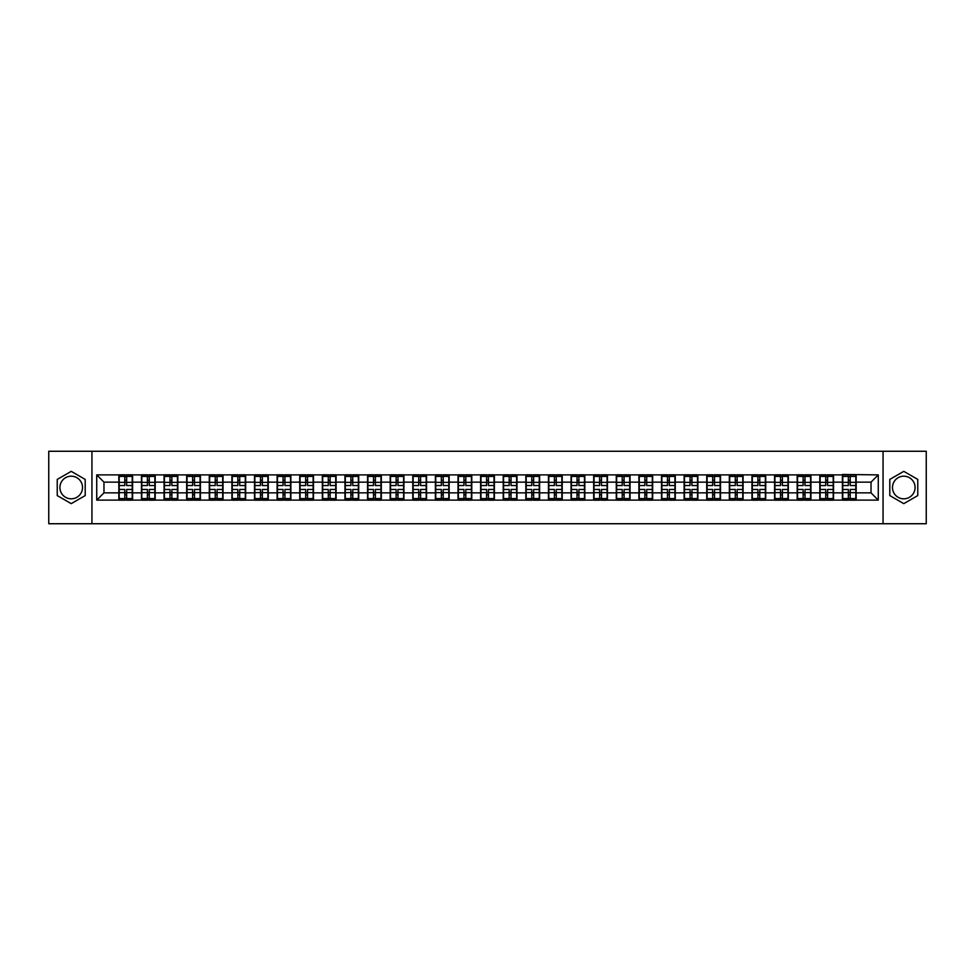 <?xml version="1.0" encoding="UTF-8"?>
<svg xmlns="http://www.w3.org/2000/svg" width="975" height="975" viewBox="0 0 975 975"><rect width="100%" height="100%" fill="white"/><g stroke="black" fill="none" stroke-linecap="round" stroke-linejoin="round"><path stroke-width="1.46" d="M903.788 476.19A11.31 11.31 0 0 0 892.478 487.5A11.31 11.31 0 0 0 903.788 498.81A11.31 11.31 0 0 0 915.086 487.5A11.31 11.31 0 0 0 903.788 476.19M71.212 498.81A11.31 11.31 0 0 1 59.914 487.5A11.31 11.31 0 0 1 71.212 476.19A11.31 11.31 0 0 1 82.522 487.5A11.31 11.31 0 0 1 71.212 498.81M883.057 523.733L926.25 523.733L926.25 451.267L883.057 451.267L883.057 523.733L91.942 523.733L91.942 451.267L48.75 451.267L48.75 523.733L91.942 523.733M883.057 451.267L91.942 451.267M871.028 492.862L871.028 482.138L856.172 482.138L856.172 492.862L871.028 492.862L878.268 500.114L878.268 474.886L842.4 474.459L842.4 482.138L833.552 482.138L833.552 492.862L842.4 492.862L842.4 482.138M878.268 500.114L96.732 500.114L96.732 474.886L118.828 474.886L118.828 482.138L103.972 482.138L103.972 492.862L118.828 492.862L118.828 482.138M842.4 474.886L118.828 474.886M842.4 492.862L842.4 500.114M833.552 492.862L833.552 500.114M833.552 474.886L833.552 482.138M810.944 492.862L819.792 492.862L819.792 482.138L810.944 482.138L810.944 500.114M819.792 492.862L819.792 500.114M819.792 474.886L819.792 482.138M810.944 474.886L810.944 482.138M788.336 492.862L797.172 492.862L797.172 482.138L788.336 482.138L788.336 500.114M797.172 492.862L797.172 500.114M797.172 474.886L797.172 482.138M788.336 474.886L788.336 482.138M765.728 492.862L774.564 492.862L774.564 482.138L765.728 482.138L765.728 500.114M774.564 492.862L774.564 500.114M774.564 474.886L774.564 482.138M765.728 474.886L765.728 482.138M743.108 492.862L751.957 492.862L751.957 482.138L743.108 482.138L743.108 500.114M751.957 492.862L751.957 500.114M751.957 474.886L751.957 482.138M743.108 474.886L743.108 482.138M720.501 492.862L729.337 492.862L729.337 482.138L720.501 482.138L720.501 500.114M729.337 492.862L729.337 500.114M729.337 474.886L729.337 482.138M720.501 474.886L720.501 482.138M697.893 492.862L706.729 492.862L706.729 482.138L697.893 482.138L697.893 500.114M706.729 492.862L706.729 500.114M706.729 474.886L706.729 482.138M697.893 474.886L697.893 482.138M675.273 492.862L684.121 492.862L684.121 482.138L675.273 482.138L675.273 500.114M684.121 492.862L684.121 500.114M684.121 474.886L684.121 482.138M675.273 474.886L675.273 482.138M652.665 492.862L661.513 492.862L661.513 482.138L652.665 482.138L652.665 500.114M661.513 492.862L661.513 500.114M661.513 474.886L661.513 482.138M652.665 474.886L652.665 482.138M630.057 492.862L638.893 492.862L638.893 482.138L630.057 482.138L630.057 500.114M638.893 492.862L638.893 500.114M638.893 474.886L638.893 482.138M630.057 474.886L630.057 482.138M607.437 492.862L616.285 492.862L616.285 482.138L607.437 482.138L607.437 500.114M616.285 492.862L616.285 500.114M616.285 474.886L616.285 482.138M607.437 474.886L607.437 482.138M584.829 492.862L593.678 492.862L593.678 482.138L584.829 482.138L584.829 500.114M593.678 492.862L593.678 500.114M593.678 474.886L593.678 482.138M584.829 474.886L584.829 482.138M562.222 492.862L571.058 492.862L571.058 482.138L562.222 482.138L562.222 500.114M571.058 492.862L571.058 500.114M571.058 474.886L571.058 482.138M562.222 474.886L562.222 482.138M539.614 492.862L548.45 492.862L548.45 482.138L539.614 482.138L539.614 500.114M548.45 492.862L548.45 500.114M548.45 474.886L548.45 482.138M539.614 474.886L539.614 482.138M516.994 492.862L525.842 492.862L525.842 482.138L516.994 482.138L516.994 500.114M525.842 492.862L525.842 500.114M525.842 474.886L525.842 482.138M516.994 474.886L516.994 482.138M494.386 492.862L503.222 492.862L503.222 482.138L494.386 482.138L494.386 500.114M503.222 492.862L503.222 500.114M503.222 474.886L503.222 482.138M494.386 474.886L494.386 482.138M471.778 492.862L480.614 492.862L480.614 482.138L471.778 482.138L471.778 500.114M480.614 492.862L480.614 500.114M480.614 474.886L480.614 482.138M471.778 474.886L471.778 482.138M449.158 492.862L458.006 492.862L458.006 482.138L449.158 482.138L449.158 500.114M458.006 492.862L458.006 500.114M458.006 474.886L458.006 482.138M449.158 474.886L449.158 482.138M426.55 492.862L435.386 492.862L435.386 482.138L426.55 482.138L426.55 500.114M435.386 492.862L435.386 500.114M435.386 474.886L435.386 482.138M426.55 474.886L426.55 482.138M403.942 492.862L412.778 492.862L412.778 482.138L403.942 482.138L403.942 500.114M412.778 492.862L412.778 500.114M412.778 474.886L412.778 482.138M403.942 474.886L403.942 482.138M381.322 492.862L390.171 492.862L390.171 482.138L381.322 482.138L381.322 500.114M390.171 492.862L390.171 500.114M390.171 474.886L390.171 482.138M381.322 474.886L381.322 482.138M358.715 492.862L367.563 492.862L367.563 482.138L358.715 482.138L358.715 500.114M367.563 492.862L367.563 500.114M367.563 474.886L367.563 482.138M358.715 474.886L358.715 482.138M336.107 492.862L344.943 492.862L344.943 482.138L336.107 482.138L336.107 500.114M344.943 492.862L344.943 500.114M344.943 474.886L344.943 482.138M336.107 474.886L336.107 482.138M313.487 492.862L322.335 492.862L322.335 482.138L313.487 482.138L313.487 500.114M322.335 492.862L322.335 500.114M322.335 474.886L322.335 482.138M313.487 474.886L313.487 482.138M290.879 492.862L299.727 492.862L299.727 482.138L290.879 482.138L290.879 500.114M299.727 492.862L299.727 500.114M299.727 474.886L299.727 482.138M290.879 474.886L290.879 482.138M268.271 492.862L277.107 492.862L277.107 482.138L268.271 482.138L268.271 500.114M277.107 492.862L277.107 500.114M277.107 474.886L277.107 482.138M268.271 474.886L268.271 482.138M245.663 492.862L254.499 492.862L254.499 482.138L245.663 482.138L245.663 500.114M254.499 492.862L254.499 500.114M254.499 474.886L254.499 482.138M245.663 474.886L245.663 482.138M223.043 492.862L231.892 492.862L231.892 482.138L223.043 482.138L223.043 500.114M231.892 492.862L231.892 500.114M231.892 474.886L231.892 482.138M223.043 474.886L223.043 482.138M200.436 492.862L209.272 492.862L209.272 482.138L200.436 482.138L200.436 500.114M209.272 492.862L209.272 500.114M209.272 474.886L209.272 482.138M200.436 474.886L200.436 482.138M177.828 492.862L186.664 492.862L186.664 482.138L177.828 482.138L177.828 500.114M186.664 492.862L186.664 500.114M186.664 474.886L186.664 482.138M177.828 474.886L177.828 482.138M155.208 492.862L164.056 492.862L164.056 482.138L155.208 482.138L155.208 500.114M164.056 492.862L164.056 500.114M164.056 474.886L164.056 482.138M155.208 474.886L155.208 482.138M132.6 492.862L141.448 492.862L141.448 482.138L132.6 482.138L132.6 500.114M141.448 492.862L141.448 500.114M141.448 474.886L141.448 482.138M132.6 474.886L132.6 482.138M118.828 492.862L118.828 500.114M103.972 492.862L96.732 500.114M96.732 474.886L103.972 482.138M856.172 492.862L856.172 500.114M856.172 474.886L856.172 482.138M878.268 474.886L871.028 482.138M71.212 471.352L57.233 479.42L57.233 495.58L71.212 503.648L85.203 495.58L85.203 479.42L71.212 471.352M889.797 495.58L903.788 503.648L917.767 495.58L917.767 479.42L903.788 471.352L889.797 479.42L889.797 495.58M119.194 482.357L124.776 482.357L124.776 474.813L119.194 474.813L119.194 489.462L124.776 489.462L124.776 492.643L126.653 492.619L126.653 489.462L132.234 489.462L132.234 474.813L126.653 474.813L126.653 476.409L132.234 476.409M124.776 480.261L126.653 480.261M126.653 476.629L124.776 476.629M119.194 485.538L124.776 485.538L124.776 482.357L126.653 482.381L126.653 485.538L132.234 485.538M119.194 476.409L124.776 476.409M124.776 498.371L126.653 498.371M124.776 494.739L126.653 494.739M119.194 500.187L124.776 500.187L124.776 498.591L119.194 498.591L119.194 500.187M119.194 489.462L119.194 492.643L124.776 492.643L124.776 498.591M119.194 492.643L119.194 498.591M132.234 489.462L132.234 500.187L126.653 500.187L126.653 498.591L132.234 498.591M132.234 492.643L126.653 492.643L126.653 498.591M132.234 482.357L126.653 482.357L126.653 476.409M141.802 482.357L147.383 482.357L147.383 474.813L141.802 474.813L141.802 489.462L147.383 489.462L147.383 492.643L149.273 492.619L149.273 489.462L154.854 489.462L154.854 474.813L149.273 474.813L149.273 476.409L154.854 476.409M147.383 480.261L149.273 480.261M149.273 476.629L147.383 476.629M141.802 485.538L147.383 485.538L147.383 482.357L149.273 482.381L149.273 485.538L154.854 485.538M141.802 476.409L147.383 476.409M147.383 498.371L149.273 498.371M147.383 494.739L149.273 494.739M141.802 500.187L147.383 500.187L147.383 498.591L141.802 498.591L141.802 500.187M141.802 489.462L141.802 492.643L147.383 492.643L147.383 498.591M141.802 492.643L141.802 498.591M154.854 489.462L154.854 500.187L149.273 500.187L149.273 498.591L154.854 498.591M154.854 492.643L149.273 492.643L149.273 498.591M154.854 482.357L149.273 482.357L149.273 476.409M164.422 482.357L169.991 482.357L169.991 474.813L164.422 474.813L164.422 489.462L169.991 489.462L169.991 492.643L171.88 492.619L171.88 489.462L177.462 489.462L177.462 474.813L171.88 474.813L171.88 476.409L177.462 476.409M169.991 480.261L171.88 480.261M171.88 476.629L169.991 476.629M164.422 485.538L169.991 485.538L169.991 482.357L171.88 482.381L171.88 485.538L177.462 485.538M164.422 476.409L169.991 476.409M169.991 498.371L171.88 498.371M169.991 494.739L171.88 494.739M164.422 500.187L169.991 500.187L169.991 498.591L164.422 498.591L164.422 500.187M164.422 489.462L164.422 492.643L169.991 492.643L169.991 498.591M164.422 492.643L164.422 498.591M177.462 489.462L177.462 500.187L171.88 500.187L171.88 498.591L177.462 498.591M177.462 492.643L171.88 492.643L171.88 498.591M177.462 482.357L171.88 482.357L171.88 476.409M187.029 482.357L192.611 482.357L192.611 474.813L187.029 474.813L187.029 489.462L192.611 489.462L192.611 492.643L194.488 492.619L194.488 489.462L200.07 489.462L200.07 474.813L194.488 474.813L194.488 476.409L200.07 476.409M192.611 480.261L194.488 480.261M194.488 476.629L192.611 476.629M187.029 485.538L192.611 485.538L192.611 482.357L194.488 482.381L194.488 485.538L200.07 485.538M187.029 476.409L192.611 476.409M192.611 498.371L194.488 498.371M192.611 494.739L194.488 494.739M187.029 500.187L192.611 500.187L192.611 498.591L187.029 498.591L187.029 500.187M187.029 489.462L187.029 492.643L192.611 492.643L192.611 498.591M187.029 492.643L187.029 498.591M200.07 489.462L200.07 500.187L194.488 500.187L194.488 498.591L200.07 498.591M200.07 492.643L194.488 492.643L194.488 498.591M200.07 482.357L194.488 482.357L194.488 476.409M209.637 482.357L215.219 482.357L215.219 474.813L209.637 474.813L209.637 489.462L215.219 489.462L215.219 492.643L217.108 492.619L217.108 489.462L222.69 489.462L222.69 474.813L217.108 474.813L217.108 476.409L222.69 476.409M215.219 480.261L217.108 480.261M217.108 476.629L215.219 476.629M209.637 485.538L215.219 485.538L215.219 482.357L217.108 482.381L217.108 485.538L222.69 485.538M209.637 476.409L215.219 476.409M215.219 498.371L217.108 498.371M215.219 494.739L217.108 494.739M209.637 500.187L215.219 500.187L215.219 498.591L209.637 498.591L209.637 500.187M209.637 489.462L209.637 492.643L215.219 492.643L215.219 498.591M209.637 492.643L209.637 498.591M222.69 489.462L222.69 500.187L217.108 500.187L217.108 498.591L222.69 498.591M222.69 492.643L217.108 492.643L217.108 498.591M222.69 482.357L217.108 482.357L217.108 476.409M232.245 482.357L237.827 482.357L237.827 474.813L232.245 474.813L232.245 489.462L237.827 489.462L237.827 492.643L239.716 492.619L239.716 489.462L245.298 489.462L245.298 474.813L239.716 474.813L239.716 476.409L245.298 476.409M237.827 480.261L239.716 480.261M239.716 476.629L237.827 476.629M232.245 485.538L237.827 485.538L237.827 482.357L239.716 482.381L239.716 485.538L245.298 485.538M232.245 476.409L237.827 476.409M237.827 498.371L239.716 498.371M237.827 494.739L239.716 494.739M232.245 500.187L237.827 500.187L237.827 498.591L232.245 498.591L232.245 500.187M232.245 489.462L232.245 492.643L237.827 492.643L237.827 498.591M232.245 492.643L232.245 498.591M245.298 489.462L245.298 500.187L239.716 500.187L239.716 498.591L245.298 498.591M245.298 492.643L239.716 492.643L239.716 498.591M245.298 482.357L239.716 482.357L239.716 476.409M254.865 482.357L260.447 482.357L260.447 474.813L254.865 474.813L254.865 489.462L260.447 489.462L260.447 492.643L262.324 492.619L262.324 489.462L267.906 489.462L267.906 474.813L262.324 474.813L262.324 476.409L267.906 476.409M260.447 480.261L262.324 480.261M262.324 476.629L260.447 476.629M254.865 485.538L260.447 485.538L260.447 482.357L262.324 482.381L262.324 485.538L267.906 485.538M254.865 476.409L260.447 476.409M260.447 498.371L262.324 498.371M260.447 494.739L262.324 494.739M254.865 500.187L260.447 500.187L260.447 498.591L254.865 498.591L254.865 500.187M254.865 489.462L254.865 492.643L260.447 492.643L260.447 498.591M254.865 492.643L254.865 498.591M267.906 489.462L267.906 500.187L262.324 500.187L262.324 498.591L267.906 498.591M267.906 492.643L262.324 492.643L262.324 498.591M267.906 482.357L262.324 482.357L262.324 476.409M277.473 482.357L283.055 482.357L283.055 474.813L277.473 474.813L277.473 489.462L283.055 489.462L283.055 492.643L284.944 492.619L284.944 489.462L290.513 489.462L290.513 474.813L284.944 474.813L284.944 476.409L290.513 476.409M283.055 480.261L284.944 480.261M284.944 476.629L283.055 476.629M277.473 485.538L283.055 485.538L283.055 482.357L284.944 482.381L284.944 485.538L290.513 485.538M277.473 476.409L283.055 476.409M283.055 498.371L284.944 498.371M283.055 494.739L284.944 494.739M277.473 500.187L283.055 500.187L283.055 498.591L277.473 498.591L277.473 500.187M277.473 489.462L277.473 492.643L283.055 492.643L283.055 498.591M277.473 492.643L277.473 498.591M290.513 489.462L290.513 500.187L284.944 500.187L284.944 498.591L290.513 498.591M290.513 492.643L284.944 492.643L284.944 498.591M290.513 482.357L284.944 482.357L284.944 476.409M300.081 482.357L305.663 482.357L305.663 474.813L300.081 474.813L300.081 489.462L305.663 489.462L305.663 492.643L307.552 492.619L307.552 489.462L313.133 489.462L313.133 474.813L307.552 474.813L307.552 476.409L313.133 476.409M305.663 480.261L307.552 480.261M307.552 476.629L305.663 476.629M300.081 485.538L305.663 485.538L305.663 482.357L307.552 482.381L307.552 485.538L313.133 485.538M300.081 476.409L305.663 476.409M305.663 498.371L307.552 498.371M305.663 494.739L307.552 494.739M300.081 500.187L305.663 500.187L305.663 498.591L300.081 498.591L300.081 500.187M300.081 489.462L300.081 492.643L305.663 492.643L305.663 498.591M300.081 492.643L300.081 498.591M313.133 489.462L313.133 500.187L307.552 500.187L307.552 498.591L313.133 498.591M313.133 492.643L307.552 492.643L307.552 498.591M313.133 482.357L307.552 482.357L307.552 476.409M322.701 482.357L328.283 482.357L328.283 474.813L322.701 474.813L322.701 489.462L328.283 489.462L328.283 492.643L330.159 492.619L330.159 489.462L335.741 489.462L335.741 474.813L330.159 474.813L330.159 476.409L335.741 476.409M328.283 480.261L330.159 480.261M330.159 476.629L328.283 476.629M322.701 485.538L328.283 485.538L328.283 482.357L330.159 482.381L330.159 485.538L335.741 485.538M322.701 476.409L328.283 476.409M328.283 498.371L330.159 498.371M328.283 494.739L330.159 494.739M322.701 500.187L328.283 500.187L328.283 498.591L322.701 498.591L322.701 500.187M322.701 489.462L322.701 492.643L328.283 492.643L328.283 498.591M322.701 492.643L322.701 498.591M335.741 489.462L335.741 500.187L330.159 500.187L330.159 498.591L335.741 498.591M335.741 492.643L330.159 492.643L330.159 498.591M335.741 482.357L330.159 482.357L330.159 476.409M345.308 482.357L350.89 482.357L350.89 474.813L345.308 474.813L345.308 489.462L350.89 489.462L350.89 492.643L352.767 492.619L352.767 489.462L358.349 489.462L358.349 474.813L352.767 474.813L352.767 476.409L358.349 476.409M350.89 480.261L352.767 480.261M352.767 476.629L350.89 476.629M345.308 485.538L350.89 485.538L350.89 482.357L352.767 482.381L352.767 485.538L358.349 485.538M345.308 476.409L350.89 476.409M350.89 498.371L352.767 498.371M350.89 494.739L352.767 494.739M345.308 500.187L350.89 500.187L350.89 498.591L345.308 498.591L345.308 500.187M345.308 489.462L345.308 492.643L350.89 492.643L350.89 498.591M345.308 492.643L345.308 498.591M358.349 489.462L358.349 500.187L352.767 500.187L352.767 498.591L358.349 498.591M358.349 492.643L352.767 492.643L352.767 498.591M358.349 482.357L352.767 482.357L352.767 476.409M367.916 482.357L373.498 482.357L373.498 474.813L367.916 474.813L367.916 489.462L373.498 489.462L373.498 492.643L375.387 492.619L375.387 489.462L380.969 489.462L380.969 474.813L375.387 474.813L375.387 476.409L380.969 476.409M373.498 480.261L375.387 480.261M375.387 476.629L373.498 476.629M367.916 485.538L373.498 485.538L373.498 482.357L375.387 482.381L375.387 485.538L380.969 485.538M367.916 476.409L373.498 476.409M373.498 498.371L375.387 498.371M373.498 494.739L375.387 494.739M367.916 500.187L373.498 500.187L373.498 498.591L367.916 498.591L367.916 500.187M367.916 489.462L367.916 492.643L373.498 492.643L373.498 498.591M367.916 492.643L367.916 498.591M380.969 489.462L380.969 500.187L375.387 500.187L375.387 498.591L380.969 498.591M380.969 492.643L375.387 492.643L375.387 498.591M380.969 482.357L375.387 482.357L375.387 476.409M390.536 482.357L396.106 482.357L396.106 474.813L390.536 474.813L390.536 489.462L396.106 489.462L396.106 492.643L397.995 492.619L397.995 489.462L403.577 489.462L403.577 474.813L397.995 474.813L397.995 476.409L403.577 476.409M396.106 480.261L397.995 480.261M397.995 476.629L396.106 476.629M390.536 485.538L396.106 485.538L396.106 482.357L397.995 482.381L397.995 485.538L403.577 485.538M390.536 476.409L396.106 476.409M396.106 498.371L397.995 498.371M396.106 494.739L397.995 494.739M390.536 500.187L396.106 500.187L396.106 498.591L390.536 498.591L390.536 500.187M390.536 489.462L390.536 492.643L396.106 492.643L396.106 498.591M390.536 492.643L390.536 498.591M403.577 489.462L403.577 500.187L397.995 500.187L397.995 498.591L403.577 498.591M403.577 492.643L397.995 492.643L397.995 498.591M403.577 482.357L397.995 482.357L397.995 476.409M413.144 482.357L418.726 482.357L418.726 474.813L413.144 474.813L413.144 489.462L418.726 489.462L418.726 492.643L420.603 492.619L420.603 489.462L426.185 489.462L426.185 474.813L420.603 474.813L420.603 476.409L426.185 476.409M418.726 480.261L420.603 480.261M420.603 476.629L418.726 476.629M413.144 485.538L418.726 485.538L418.726 482.357L420.603 482.381L420.603 485.538L426.185 485.538M413.144 476.409L418.726 476.409M418.726 498.371L420.603 498.371M418.726 494.739L420.603 494.739M413.144 500.187L418.726 500.187L418.726 498.591L413.144 498.591L413.144 500.187M413.144 489.462L413.144 492.643L418.726 492.643L418.726 498.591M413.144 492.643L413.144 498.591M426.185 489.462L426.185 500.187L420.603 500.187L420.603 498.591L426.185 498.591M426.185 492.643L420.603 492.643L420.603 498.591M426.185 482.357L420.603 482.357L420.603 476.409M435.752 482.357L441.334 482.357L441.334 474.813L435.752 474.813L435.752 489.462L441.334 489.462L441.334 492.643L443.223 492.619L443.223 489.462L448.805 489.462L448.805 474.813L443.223 474.813L443.223 476.409L448.805 476.409M441.334 480.261L443.223 480.261M443.223 476.629L441.334 476.629M435.752 485.538L441.334 485.538L441.334 482.357L443.223 482.381L443.223 485.538L448.805 485.538M435.752 476.409L441.334 476.409M441.334 498.371L443.223 498.371M441.334 494.739L443.223 494.739M435.752 500.187L441.334 500.187L441.334 498.591L435.752 498.591L435.752 500.187M435.752 489.462L435.752 492.643L441.334 492.643L441.334 498.591M435.752 492.643L435.752 498.591M448.805 489.462L448.805 500.187L443.223 500.187L443.223 498.591L448.805 498.591M448.805 492.643L443.223 492.643L443.223 498.591M448.805 482.357L443.223 482.357L443.223 476.409M458.372 482.357L463.942 482.357L463.942 474.813L458.372 474.813L458.372 489.462L463.942 489.462L463.942 492.643L465.831 492.619L465.831 489.462L471.413 489.462L471.413 474.813L465.831 474.813L465.831 476.409L471.413 476.409M463.942 480.261L465.831 480.261M465.831 476.629L463.942 476.629M458.372 485.538L463.942 485.538L463.942 482.357L465.831 482.381L465.831 485.538L471.413 485.538M458.372 476.409L463.942 476.409M463.942 498.371L465.831 498.371M463.942 494.739L465.831 494.739M458.372 500.187L463.942 500.187L463.942 498.591L458.372 498.591L458.372 500.187M458.372 489.462L458.372 492.643L463.942 492.643L463.942 498.591M458.372 492.643L458.372 498.591M471.413 489.462L471.413 500.187L465.831 500.187L465.831 498.591L471.413 498.591M471.413 492.643L465.831 492.643L465.831 498.591M471.413 482.357L465.831 482.357L465.831 476.409M480.98 482.357L486.562 482.357L486.562 474.813L480.98 474.813L480.98 489.462L486.562 489.462L486.562 492.643L488.438 492.619L488.438 489.462L494.02 489.462L494.02 474.813L488.438 474.813L488.438 476.409L494.02 476.409M486.562 480.261L488.438 480.261M488.438 476.629L486.562 476.629M480.98 485.538L486.562 485.538L486.562 482.357L488.438 482.381L488.438 485.538L494.02 485.538M480.98 476.409L486.562 476.409M486.562 498.371L488.438 498.371M486.562 494.739L488.438 494.739M480.98 500.187L486.562 500.187L486.562 498.591L480.98 498.591L480.98 500.187M480.98 489.462L480.98 492.643L486.562 492.643L486.562 498.591M480.98 492.643L480.98 498.591M494.02 489.462L494.02 500.187L488.438 500.187L488.438 498.591L494.02 498.591M494.02 492.643L488.438 492.643L488.438 498.591M494.02 482.357L488.438 482.357L488.438 476.409M503.587 482.357L509.169 482.357L509.169 474.813L503.587 474.813L503.587 489.462L509.169 489.462L509.169 492.643L511.058 492.619L511.058 489.462L516.628 489.462L516.628 474.813L511.058 474.813L511.058 476.409L516.628 476.409M509.169 480.261L511.058 480.261M511.058 476.629L509.169 476.629M503.587 485.538L509.169 485.538L509.169 482.357L511.058 482.381L511.058 485.538L516.628 485.538M503.587 476.409L509.169 476.409M509.169 498.371L511.058 498.371M509.169 494.739L511.058 494.739M503.587 500.187L509.169 500.187L509.169 498.591L503.587 498.591L503.587 500.187M503.587 489.462L503.587 492.643L509.169 492.643L509.169 498.591M503.587 492.643L503.587 498.591M516.628 489.462L516.628 500.187L511.058 500.187L511.058 498.591L516.628 498.591M516.628 492.643L511.058 492.643L511.058 498.591M516.628 482.357L511.058 482.357L511.058 476.409M526.195 482.357L531.777 482.357L531.777 474.813L526.195 474.813L526.195 489.462L531.777 489.462L531.777 492.643L533.666 492.619L533.666 489.462L539.248 489.462L539.248 474.813L533.666 474.813L533.666 476.409L539.248 476.409M531.777 480.261L533.666 480.261M533.666 476.629L531.777 476.629M526.195 485.538L531.777 485.538L531.777 482.357L533.666 482.381L533.666 485.538L539.248 485.538M526.195 476.409L531.777 476.409M531.777 498.371L533.666 498.371M531.777 494.739L533.666 494.739M526.195 500.187L531.777 500.187L531.777 498.591L526.195 498.591L526.195 500.187M526.195 489.462L526.195 492.643L531.777 492.643L531.777 498.591M526.195 492.643L526.195 498.591M539.248 489.462L539.248 500.187L533.666 500.187L533.666 498.591L539.248 498.591M539.248 492.643L533.666 492.643L533.666 498.591M539.248 482.357L533.666 482.357L533.666 476.409M548.815 482.357L554.397 482.357L554.397 474.813L548.815 474.813L548.815 489.462L554.397 489.462L554.397 492.643L556.274 492.619L556.274 489.462L561.856 489.462L561.856 474.813L556.274 474.813L556.274 476.409L561.856 476.409M554.397 480.261L556.274 480.261M556.274 476.629L554.397 476.629M548.815 485.538L554.397 485.538L554.397 482.357L556.274 482.381L556.274 485.538L561.856 485.538M548.815 476.409L554.397 476.409M554.397 498.371L556.274 498.371M554.397 494.739L556.274 494.739M548.815 500.187L554.397 500.187L554.397 498.591L548.815 498.591L548.815 500.187M548.815 489.462L548.815 492.643L554.397 492.643L554.397 498.591M548.815 492.643L548.815 498.591M561.856 489.462L561.856 500.187L556.274 500.187L556.274 498.591L561.856 498.591M561.856 492.643L556.274 492.643L556.274 498.591M561.856 482.357L556.274 482.357L556.274 476.409M571.423 482.357L577.005 482.357L577.005 474.813L571.423 474.813L571.423 489.462L577.005 489.462L577.005 492.643L578.894 492.619L578.894 489.462L584.464 489.462L584.464 474.813L578.894 474.813L578.894 476.409L584.464 476.409M577.005 480.261L578.894 480.261M578.894 476.629L577.005 476.629M571.423 485.538L577.005 485.538L577.005 482.357L578.894 482.381L578.894 485.538L584.464 485.538M571.423 476.409L577.005 476.409M577.005 498.371L578.894 498.371M577.005 494.739L578.894 494.739M571.423 500.187L577.005 500.187L577.005 498.591L571.423 498.591L571.423 500.187M571.423 489.462L571.423 492.643L577.005 492.643L577.005 498.591M571.423 492.643L571.423 498.591M584.464 489.462L584.464 500.187L578.894 500.187L578.894 498.591L584.464 498.591M584.464 492.643L578.894 492.643L578.894 498.591M584.464 482.357L578.894 482.357L578.894 476.409M594.031 482.357L599.613 482.357L599.613 474.813L594.031 474.813L594.031 489.462L599.613 489.462L599.613 492.643L601.502 492.619L601.502 489.462L607.084 489.462L607.084 474.813L601.502 474.813L601.502 476.409L607.084 476.409M599.613 480.261L601.502 480.261M601.502 476.629L599.613 476.629M594.031 485.538L599.613 485.538L599.613 482.357L601.502 482.381L601.502 485.538L607.084 485.538M594.031 476.409L599.613 476.409M599.613 498.371L601.502 498.371M599.613 494.739L601.502 494.739M594.031 500.187L599.613 500.187L599.613 498.591L594.031 498.591L594.031 500.187M594.031 489.462L594.031 492.643L599.613 492.643L599.613 498.591M594.031 492.643L594.031 498.591M607.084 489.462L607.084 500.187L601.502 500.187L601.502 498.591L607.084 498.591M607.084 492.643L601.502 492.643L601.502 498.591M607.084 482.357L601.502 482.357L601.502 476.409M616.651 482.357L622.233 482.357L622.233 474.813L616.651 474.813L616.651 489.462L622.233 489.462L622.233 492.643L624.11 492.619L624.11 489.462L629.692 489.462L629.692 474.813L624.11 474.813L624.11 476.409L629.692 476.409M622.233 480.261L624.11 480.261M624.11 476.629L622.233 476.629M616.651 485.538L622.233 485.538L622.233 482.357L624.11 482.381L624.11 485.538L629.692 485.538M616.651 476.409L622.233 476.409M622.233 498.371L624.11 498.371M622.233 494.739L624.11 494.739M616.651 500.187L622.233 500.187L622.233 498.591L616.651 498.591L616.651 500.187M616.651 489.462L616.651 492.643L622.233 492.643L622.233 498.591M616.651 492.643L616.651 498.591M629.692 489.462L629.692 500.187L624.11 500.187L624.11 498.591L629.692 498.591M629.692 492.643L624.11 492.643L624.11 498.591M629.692 482.357L624.11 482.357L624.11 476.409M639.259 482.357L644.841 482.357L644.841 474.813L639.259 474.813L639.259 489.462L644.841 489.462L644.841 492.643L646.717 492.619L646.717 489.462L652.299 489.462L652.299 474.813L646.717 474.813L646.717 476.409L652.299 476.409M644.841 480.261L646.717 480.261M646.717 476.629L644.841 476.629M639.259 485.538L644.841 485.538L644.841 482.357L646.717 482.381L646.717 485.538L652.299 485.538M639.259 476.409L644.841 476.409M644.841 498.371L646.717 498.371M644.841 494.739L646.717 494.739M639.259 500.187L644.841 500.187L644.841 498.591L639.259 498.591L639.259 500.187M639.259 489.462L639.259 492.643L644.841 492.643L644.841 498.591M639.259 492.643L639.259 498.591M652.299 489.462L652.299 500.187L646.717 500.187L646.717 498.591L652.299 498.591M652.299 492.643L646.717 492.643L646.717 498.591M652.299 482.357L646.717 482.357L646.717 476.409M661.867 482.357L667.448 482.357L667.448 474.813L661.867 474.813L661.867 489.462L667.448 489.462L667.448 492.643L669.338 492.619L669.338 489.462L674.919 489.462L674.919 474.813L669.338 474.813L669.338 476.409L674.919 476.409M667.448 480.261L669.338 480.261M669.338 476.629L667.448 476.629M661.867 485.538L667.448 485.538L667.448 482.357L669.338 482.381L669.338 485.538L674.919 485.538M661.867 476.409L667.448 476.409M667.448 498.371L669.338 498.371M667.448 494.739L669.338 494.739M661.867 500.187L667.448 500.187L667.448 498.591L661.867 498.591L661.867 500.187M661.867 489.462L661.867 492.643L667.448 492.643L667.448 498.591M661.867 492.643L661.867 498.591M674.919 489.462L674.919 500.187L669.338 500.187L669.338 498.591L674.919 498.591M674.919 492.643L669.338 492.643L669.338 498.591M674.919 482.357L669.338 482.357L669.338 476.409M684.487 482.357L690.056 482.357L690.056 474.813L684.487 474.813L684.487 489.462L690.056 489.462L690.056 492.643L691.945 492.619L691.945 489.462L697.527 489.462L697.527 474.813L691.945 474.813L691.945 476.409L697.527 476.409M690.056 480.261L691.945 480.261M691.945 476.629L690.056 476.629M684.487 485.538L690.056 485.538L690.056 482.357L691.945 482.381L691.945 485.538L697.527 485.538M684.487 476.409L690.056 476.409M690.056 498.371L691.945 498.371M690.056 494.739L691.945 494.739M684.487 500.187L690.056 500.187L690.056 498.591L684.487 498.591L684.487 500.187M684.487 489.462L684.487 492.643L690.056 492.643L690.056 498.591M684.487 492.643L684.487 498.591M697.527 489.462L697.527 500.187L691.945 500.187L691.945 498.591L697.527 498.591M697.527 492.643L691.945 492.643L691.945 498.591M697.527 482.357L691.945 482.357L691.945 476.409M707.094 482.357L712.676 482.357L712.676 474.813L707.094 474.813L707.094 489.462L712.676 489.462L712.676 492.643L714.553 492.619L714.553 489.462L720.135 489.462L720.135 474.813L714.553 474.813L714.553 476.409L720.135 476.409M712.676 480.261L714.553 480.261M714.553 476.629L712.676 476.629M707.094 485.538L712.676 485.538L712.676 482.357L714.553 482.381L714.553 485.538L720.135 485.538M707.094 476.409L712.676 476.409M712.676 498.371L714.553 498.371M712.676 494.739L714.553 494.739M707.094 500.187L712.676 500.187L712.676 498.591L707.094 498.591L707.094 500.187M707.094 489.462L707.094 492.643L712.676 492.643L712.676 498.591M707.094 492.643L707.094 498.591M720.135 489.462L720.135 500.187L714.553 500.187L714.553 498.591L720.135 498.591M720.135 492.643L714.553 492.643L714.553 498.591M720.135 482.357L714.553 482.357L714.553 476.409M729.702 482.357L735.284 482.357L735.284 474.813L729.702 474.813L729.702 489.462L735.284 489.462L735.284 492.643L737.173 492.619L737.173 489.462L742.755 489.462L742.755 474.813L737.173 474.813L737.173 476.409L742.755 476.409M735.284 480.261L737.173 480.261M737.173 476.629L735.284 476.629M729.702 485.538L735.284 485.538L735.284 482.357L737.173 482.381L737.173 485.538L742.755 485.538M729.702 476.409L735.284 476.409M735.284 498.371L737.173 498.371M735.284 494.739L737.173 494.739M729.702 500.187L735.284 500.187L735.284 498.591L729.702 498.591L729.702 500.187M729.702 489.462L729.702 492.643L735.284 492.643L735.284 498.591M729.702 492.643L729.702 498.591M742.755 489.462L742.755 500.187L737.173 500.187L737.173 498.591L742.755 498.591M742.755 492.643L737.173 492.643L737.173 498.591M742.755 482.357L737.173 482.357L737.173 476.409M752.31 482.357L757.892 482.357L757.892 474.813L752.31 474.813L752.31 489.462L757.892 489.462L757.892 492.643L759.781 492.619L759.781 489.462L765.363 489.462L765.363 474.813L759.781 474.813L759.781 476.409L765.363 476.409M757.892 480.261L759.781 480.261M759.781 476.629L757.892 476.629M752.31 485.538L757.892 485.538L757.892 482.357L759.781 482.381L759.781 485.538L765.363 485.538M752.31 476.409L757.892 476.409M757.892 498.371L759.781 498.371M757.892 494.739L759.781 494.739M752.31 500.187L757.892 500.187L757.892 498.591L752.31 498.591L752.31 500.187M752.31 489.462L752.31 492.643L757.892 492.643L757.892 498.591M752.31 492.643L752.31 498.591M765.363 489.462L765.363 500.187L759.781 500.187L759.781 498.591L765.363 498.591M765.363 492.643L759.781 492.643L759.781 498.591M765.363 482.357L759.781 482.357L759.781 476.409M774.93 482.357L780.512 482.357L780.512 474.813L774.93 474.813L774.93 489.462L780.512 489.462L780.512 492.643L782.389 492.619L782.389 489.462L787.971 489.462L787.971 474.813L782.389 474.813L782.389 476.409L787.971 476.409M780.512 480.261L782.389 480.261M782.389 476.629L780.512 476.629M774.93 485.538L780.512 485.538L780.512 482.357L782.389 482.381L782.389 485.538L787.971 485.538M774.93 476.409L780.512 476.409M780.512 498.371L782.389 498.371M780.512 494.739L782.389 494.739M774.93 500.187L780.512 500.187L780.512 498.591L774.93 498.591L774.93 500.187M774.93 489.462L774.93 492.643L780.512 492.643L780.512 498.591M774.93 492.643L774.93 498.591M787.971 489.462L787.971 500.187L782.389 500.187L782.389 498.591L787.971 498.591M787.971 492.643L782.389 492.643L782.389 498.591M787.971 482.357L782.389 482.357L782.389 476.409M797.538 482.357L803.12 482.357L803.12 474.813L797.538 474.813L797.538 489.462L803.12 489.462L803.12 492.643L805.009 492.619L805.009 489.462L810.578 489.462L810.578 474.813L805.009 474.813L805.009 476.409L810.578 476.409M803.12 480.261L805.009 480.261M805.009 476.629L803.12 476.629M797.538 485.538L803.12 485.538L803.12 482.357L805.009 482.381L805.009 485.538L810.578 485.538M797.538 476.409L803.12 476.409M803.12 498.371L805.009 498.371M803.12 494.739L805.009 494.739M797.538 500.187L803.12 500.187L803.12 498.591L797.538 498.591L797.538 500.187M797.538 489.462L797.538 492.643L803.12 492.643L803.12 498.591M797.538 492.643L797.538 498.591M810.578 489.462L810.578 500.187L805.009 500.187L805.009 498.591L810.578 498.591M810.578 492.643L805.009 492.643L805.009 498.591M810.578 482.357L805.009 482.357L805.009 476.409M820.146 482.357L825.727 482.357L825.727 474.813L820.146 474.813L820.146 489.462L825.727 489.462L825.727 492.643L827.617 492.619L827.617 489.462L833.198 489.462L833.198 474.813L827.617 474.813L827.617 476.409L833.198 476.409M825.727 480.261L827.617 480.261M827.617 476.629L825.727 476.629M820.146 485.538L825.727 485.538L825.727 482.357L827.617 482.381L827.617 485.538L833.198 485.538M820.146 476.409L825.727 476.409M825.727 498.371L827.617 498.371M825.727 494.739L827.617 494.739M820.146 500.187L825.727 500.187L825.727 498.591L820.146 498.591L820.146 500.187M820.146 489.462L820.146 492.643L825.727 492.643L825.727 498.591M820.146 492.643L820.146 498.591M833.198 489.462L833.198 500.187L827.617 500.187L827.617 498.591L833.198 498.591M833.198 492.643L827.617 492.643L827.617 498.591M833.198 482.357L827.617 482.357L827.617 476.409M842.766 482.357L848.348 482.357L848.348 474.813L842.766 474.813L842.766 489.462L848.348 489.462L848.348 492.643L850.224 492.619L850.224 489.462L855.806 489.462L855.806 474.813L850.224 474.813L850.224 476.409L855.806 476.409M848.348 480.261L850.224 480.261M850.224 476.629L848.348 476.629M842.766 485.538L848.348 485.538L848.348 482.357L850.224 482.381L850.224 485.538L855.806 485.538M842.766 476.409L848.348 476.409M848.348 498.371L850.224 498.371M848.348 494.739L850.224 494.739M842.766 500.187L848.348 500.187L848.348 498.591L842.766 498.591L842.766 500.187M842.766 489.462L842.766 492.643L848.348 492.643L848.348 498.591M842.766 492.643L842.766 498.591M855.806 489.462L855.806 500.187L850.224 500.187L850.224 498.591L855.806 498.591M855.806 492.643L850.224 492.643L850.224 498.591M855.806 482.357L850.224 482.357L850.224 476.409"/></g></svg>
